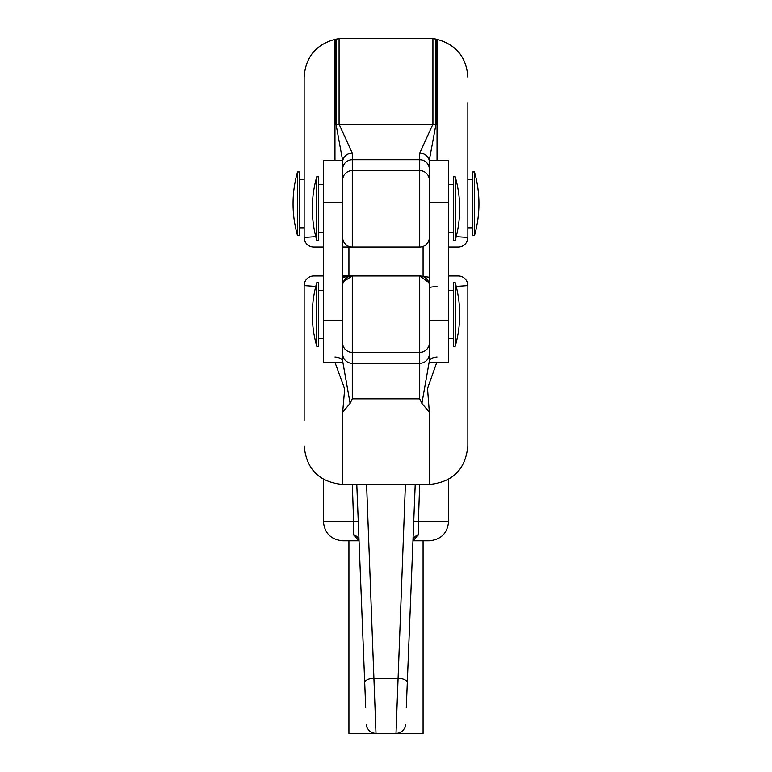<?xml version="1.0" encoding="UTF-8"?>
<svg xmlns="http://www.w3.org/2000/svg" width="772" height="772" viewBox="0 0 772 772"><rect width="100%" height="100%" fill="white"/><g stroke="black" fill="none" stroke-linecap="round" stroke-linejoin="round"><path stroke-width="1.16" d="M316.771 314.493L316.771 346.281L318.595 346.281L318.595 282.716L316.771 282.716L316.771 314.493M455.229 282.716L455.229 346.281A115.559 115.559 0 0 0 455.229 282.716L453.405 282.716L453.405 346.281L455.229 346.281M455.229 240.343L455.229 176.788L453.405 176.788L453.405 240.343L455.229 240.343A115.559 115.559 0 0 0 455.229 176.788M316.771 240.343L318.595 240.343L318.595 176.788L316.771 176.788A115.559 115.559 0 0 0 316.771 240.343L316.771 176.788M323.41 479.306L323.41 521.544C324.549 533.24 330.966 539.657 342.662 540.805L358.903 540.805L348.925 540.805L348.925 733.4L423.075 733.4L423.075 540.805L413.097 540.805L429.338 540.805C441.034 539.657 447.451 533.24 448.59 521.544L418.385 521.544L418.588 534.707A9.631 7.151 2.3 0 0 412.962 540.911L413.56 540.313L412.991 540.506M342.662 320.38L342.662 160.422L323.41 160.422L323.41 362.647L342.662 362.647L342.662 320.38L323.41 320.38M297.51 203.75L297.51 171.973A115.559 115.559 0 0 0 297.51 235.528L297.51 203.75M297.51 235.528L299.333 235.528L299.333 171.973L297.51 171.973M474.49 235.528L474.49 171.973L472.667 171.973L472.667 235.528L474.49 235.528A115.559 115.559 0 0 0 474.49 171.973M448.59 160.422L448.59 362.647L429.338 362.647L429.338 160.422L448.59 160.422M429.338 285.611A9.631 9.631 0 0 0 419.707 275.98L342.662 275.98M342.662 285.611A9.631 9.631 0 0 1 352.293 275.98L343.569 281.539M423.075 275.98L423.075 247.088M348.925 275.98L348.925 247.088M419.669 484.469L418.385 521.544L413.744 521.158L415.211 484.469L406.294 707.634M358.739 540.583L353.412 534.707L353.615 521.544L358.256 521.158M353.412 534.707A9.631 7.151 177.7 0 1 359.038 540.911L358.44 540.313L359.009 540.506M418.588 534.707L413.261 540.583M323.41 521.544L353.615 521.544L352.331 484.469M313.779 275.98L323.41 275.98L313.779 275.98A9.631 9.631 0 0 0 304.149 285.611L304.149 304.872M467.851 304.872L467.851 285.611A9.631 9.631 0 0 0 458.221 275.98L448.59 275.98M436.682 362.647L427.524 388.47L429.338 412.151L421.898 403.399L419.707 398.854L352.293 398.854L350.102 403.399L342.662 412.151L344.688 388.924L335.463 363.728M456.223 286.422L467.851 285.611L467.851 445.946C465.574 469.347 452.73 482.182 429.338 484.469L429.338 412.151M304.149 420.431L304.149 285.611L315.777 286.422M334.961 357.031A9.631 4.14 0 0 1 342.662 361.084L350.102 403.399M342.662 277.264L352.293 275.98L352.293 363.332L419.707 363.332L419.707 352.428L352.293 352.428A9.631 9.486 0 0 1 342.662 342.951M467.851 285.611A9.631 9.631 0 0 0 458.221 275.98A9.631 9.631 0 0 1 467.851 285.611M428.817 282.504L419.707 275.98L429.338 277.264M421.898 403.399L429.338 361.084A9.631 4.14 0 0 1 437.039 357.031M437.039 286.673A9.631 1.09 0 0 0 429.338 287.744M315.777 236.647L304.149 237.458A9.631 9.631 0 0 0 313.779 247.088L323.41 247.088L313.779 247.088A9.631 9.631 0 0 1 304.149 237.458L304.149 77.123C305.5 57.253 315.777 44.679 334.961 39.382L339.082 38.6L339.082 124.215L352.293 153.155A9.631 8.83 180 0 0 342.662 161.985M429.338 237.458A9.631 9.631 0 0 1 419.707 247.088L342.662 247.088M448.59 247.088L458.221 247.088A9.631 9.631 0 0 0 467.851 237.458L467.851 228.792M467.851 102.637L467.851 237.458A9.631 9.631 0 0 1 458.221 247.088A9.631 9.631 0 0 0 467.851 237.458L467.851 120.451M456.223 236.647L467.851 237.458M429.338 161.985A9.631 8.83 180 0 0 419.707 153.155L432.918 124.215L432.918 38.6L339.082 38.6M342.623 160.422L336.061 124.514L336.061 39.082M437.039 160.422L437.039 39.382L435.939 39.082L435.939 124.514L429.425 159.572M419.707 247.088L419.707 170.631L352.293 170.631L352.293 247.088A9.631 9.631 0 0 1 342.662 237.458M365.706 707.634L356.789 484.469M366.594 484.469L375.993 733.4L396.007 733.4L405.406 484.469M366.372 724.155A9.631 9.631 0 0 0 375.993 733.4A9.631 9.631 0 0 1 366.372 724.155M405.628 724.155A9.631 9.631 0 0 1 396.007 733.4M342.662 202.679L323.41 202.679M448.59 202.679L429.338 202.679M429.338 342.951A9.631 9.486 180 0 1 419.707 352.428L419.707 275.98L422.12 276.289M342.662 412.151L342.662 484.469C319.27 482.182 306.426 469.347 304.149 445.946M342.662 353.846A9.631 9.486 0 0 0 352.293 363.332L352.293 398.854M419.707 398.854L419.707 363.332A9.631 9.486 180 0 0 429.338 353.846M448.59 320.38L429.338 320.38M336.061 124.514A9.631 5.935 180 0 1 339.082 124.215L432.918 124.215A9.631 5.935 180 0 1 435.939 124.514M429.338 180.117A9.631 9.486 180 0 0 419.707 170.631L419.707 159.736L352.293 159.736L352.293 170.631A9.631 9.486 180 0 0 342.662 180.117M334.961 160.422L334.961 39.382M352.293 153.155L352.293 159.736A9.631 9.486 180 0 0 342.662 169.222M429.338 169.222A9.631 9.486 180 0 0 419.707 159.736L419.707 153.155M407.288 682.737A9.631 4.178 -177.7 0 0 397.667 678.173L374.333 678.173A9.631 4.178 -2.3 0 0 364.712 682.737M318.595 338.57L323.41 338.57M448.59 338.57L453.405 338.57M316.771 282.716A115.559 115.559 0 0 0 316.771 346.281M318.595 290.426L323.41 290.426M448.59 290.426L453.405 290.426M453.405 232.642L448.59 232.642M323.41 232.642L318.595 232.642M453.405 184.498L448.59 184.498M323.41 184.498L318.595 184.498M304.149 227.827L299.333 227.827M472.667 227.827L467.851 227.827M448.59 479.306L448.59 521.544M429.338 484.469L342.662 484.469M349.88 276.289L352.293 275.98M437.039 39.382C456.223 44.679 466.5 57.253 467.851 77.123M432.918 38.6L435.939 39.082M472.667 179.683L467.851 179.683M304.149 179.683L299.333 179.683"/></g></svg>
